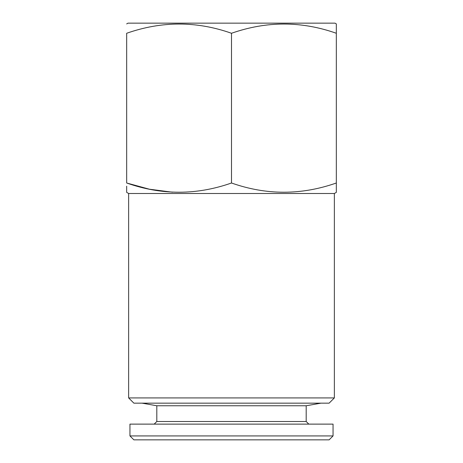 <?xml version="1.0" encoding="UTF-8"?>
<svg xmlns="http://www.w3.org/2000/svg" width="463" height="463" viewBox="0 0 463 463"><rect width="100%" height="100%" fill="white"/><g stroke="black" fill="none" stroke-linecap="round" stroke-linejoin="round"><path stroke-width="0.69" d="M306.193 405.762L306.193 421.504L156.807 421.504L156.807 405.762L306.193 405.762L320.934 403.157M156.807 405.762L142.066 403.157M156.807 421.504L154.191 424.125M306.193 421.504L308.809 424.125M129.947 435.92L333.053 435.92L333.053 424.125L129.947 424.125L129.947 435.92L133.876 439.85L329.124 439.85L333.053 435.92M126.671 23.908L127.979 23.15L335.021 23.15L336.329 23.908L336.329 33.272C301.471 20.968 266.532 20.968 231.5 33.272C196.642 20.968 161.703 20.968 126.671 33.272L126.671 183.001C161.529 195.299 196.468 195.299 231.5 183.001C266.358 195.299 301.297 195.299 336.329 183.001L336.329 192.365L334.367 193.499L334.367 397.92L329.124 403.157L133.876 403.157L128.633 397.92L334.367 397.92M128.633 397.92L128.633 193.499L334.367 193.499M128.633 193.499L126.671 192.365L126.671 186.172M126.671 191.942L126.671 192.365M172.531 192.209L149.37 189.205L126.671 183.001M336.329 186.172L336.329 23.908M231.5 183.001L231.5 33.272"/></g></svg>
